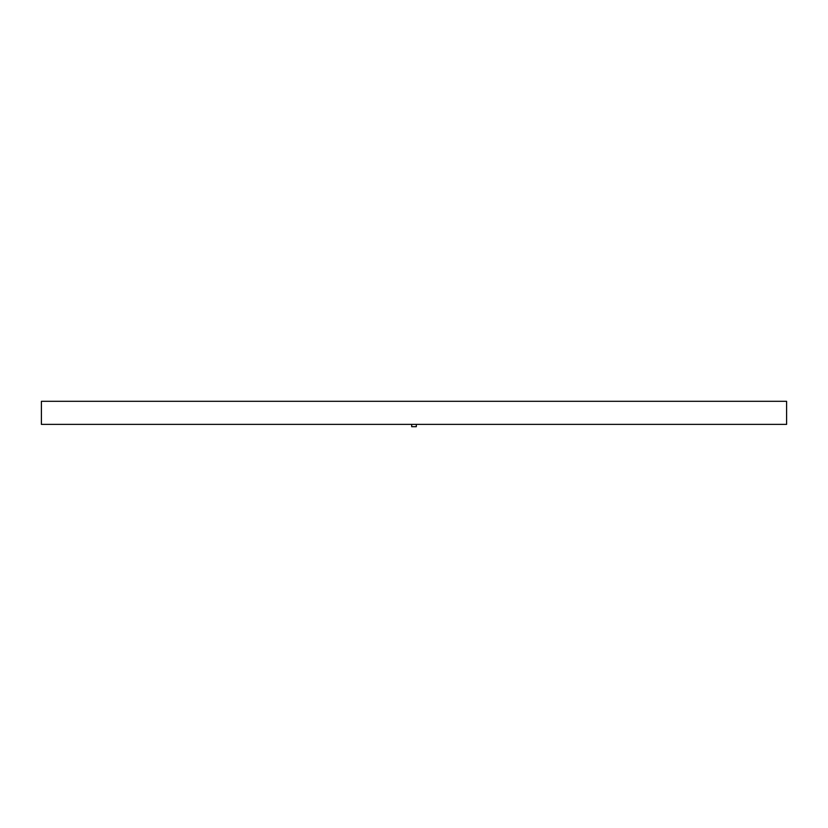 <?xml version="1.0" encoding="UTF-8"?>
<svg xmlns="http://www.w3.org/2000/svg" width="828" height="828" viewBox="0 0 828 828"><rect width="100%" height="100%" fill="white"/><g stroke="black" fill="none" stroke-linecap="round" stroke-linejoin="round"><path stroke-width="1.24" d="M416.308 424.381L416.308 426.689L411.692 426.689L411.692 424.381M786.6 424.381L41.4 424.381L41.4 401.311L786.6 401.311L786.6 424.381"/></g></svg>

